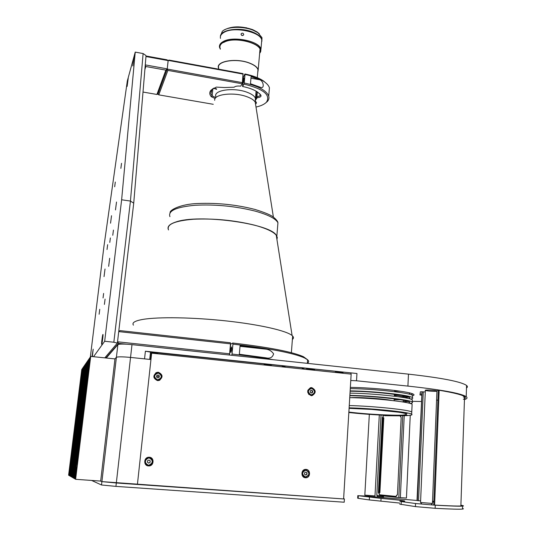 <?xml version="1.0" encoding="UTF-8"?>
<svg xmlns="http://www.w3.org/2000/svg" width="536" height="536" viewBox="0 0 536 536"><rect width="100%" height="100%" fill="white"/><g stroke="black" fill="none" stroke-linecap="round" stroke-linejoin="round"><path stroke-width="0.8" d="M396.104 496.416L379.408 494.782L379.16 492.631M383.086 417.779L383.2 415.588M92.386 356.587L93.17 349.177L92.045 356.554M103.629 293.427L103.053 297.949L103.629 293.427M110.362 237.971L109.793 242.406L110.362 237.971M115.481 209.924L116.513 202.025L115.481 209.924M108.654 266.325L109.686 258.258L108.654 266.325M104.038 276.616L105.016 268.992L104.038 276.616M110.55 223.197L111.522 215.72L110.55 223.197M112.768 235.257L113.438 230.098L112.768 235.257M107.026 249.515L107.649 244.684L107.026 249.515M99.126 314.243L99.756 309.299L99.126 314.243M104.399 304.421L105.076 299.122L104.399 304.421M114.684 186.763L115.3 182.046L114.684 186.763M120.868 168.358L121.525 163.319L120.868 168.358M133.96 57.345L132.801 65.948L133.96 57.345M128.218 78.269L127.126 86.423L128.218 78.269M102.899 334.464C102.47 334.906 101.284 344.36 101.659 344.367L101.706 344.347C102.128 343.971 103.327 334.417 102.952 334.437L102.899 334.464M90.323 357.244L103.977 246.104L127.32 80.983L135.233 52.106L121.632 199.787L130.442 201.06L133.725 203.171L117.384 343.073L113.833 342.236L130.442 201.06L143.112 53.553L146.047 55.597L133.725 203.171M121.632 199.787L104.674 341.258L113.833 342.236M135.233 52.106L143.112 53.553M117.384 343.073L104.801 357.86M93.545 356.708L104.674 341.258M126.241 344.172L118.563 343.355L117.538 341.794L229.602 353.793L229.274 355.02M118.563 343.355L105.927 357.974M230.5 343.857L230.353 342.752L120.044 330.612L118.724 331.59L230.5 343.857L229.602 353.793M118.724 331.59L117.538 341.794M231.78 349.432L230.862 352.507L230.621 350.001L231.539 346.933L231.78 349.432M307.363 363.22C308.971 362.229 309.051 361.083 307.61 359.79L304.475 357.907C293.406 353.023 269.561 348.427 232.932 344.125L232.785 343.02L230.728 344.092L229.502 355.04M232.785 343.02C268.925 347.281 292.482 351.844 303.45 356.708L307.423 359.636M307.584 360.159L307.55 360.661M231.713 355.281L232.048 354.055C247.612 355.757 261.38 357.646 273.353 359.723M304.481 369.217L302.023 368.065M265.166 349.077L240.095 345.579L239.337 354.256L266.077 357.847C269.99 358.805 272.502 357.485 273.615 353.887C271.497 350.866 268.677 349.264 265.166 349.077L240.028 346.33M232.932 344.125L232.048 354.055M167.882 70.397L167.219 69.064L242.373 82.631L242.111 83.77L167.882 70.397L158.756 94.859L157.926 94.041L156.921 94.457L165.859 70.122L167.245 68.863L157.926 94.041M158.756 94.859L213.254 104.299M157.906 94.236L167.219 69.064L168.13 60.575M212.993 88.614L212.001 89.492L210.869 93.673L212.135 95.884L211.264 96.688C209.328 94.343 209.275 92.145 211.117 90.095L216.276 87.113L224.47 87.529L234.145 87.201C235.364 86.169 237.555 85.82 240.704 86.155L242.111 83.77M215.164 98.53L211.264 96.688M234.145 87.201L234.493 86.986M212.846 88.728L212.135 95.884L215.666 97.505M216.578 89.344L213.63 88.252M243.163 74.109L168.19 60.401L169.041 60.086L243.049 73.626L242.373 82.631M213.944 88.085L216.624 88.896M244.141 79.529L243.19 82.886L243.069 81.351L244.027 77.995L244.141 79.529M255.92 92.889L256.329 94.169M257.28 92.829L256.041 91.529M255.431 102.564L255.659 101.719M250.473 83.723L260.938 87.482C264.972 88.641 263.143 80.219 259.498 79.743L251.109 76.641L250.473 83.723M256.007 107.053C260.965 105.954 264.469 104.306 266.513 102.108C270.814 94.859 263.297 88.862 243.967 84.112L244.228 82.973C258.205 86.015 266.365 90.39 268.717 96.098C269.293 98.041 268.844 99.837 267.37 101.492L265.26 103.26M269.085 91.83L269.427 87.804C268.797 85.727 267.069 83.696 264.241 81.713C259.578 78.531 253.166 76.112 245.019 74.45L244.898 73.975C252.825 75.589 259.055 77.948 263.598 81.043L266.6 83.616M255.92 98.791L256.51 98.671M257.119 97.385L256.02 97.626M245.019 74.45L244.228 82.973M255.558 101.518C256.684 102.376 256.744 103.14 255.739 103.83M243.967 84.112L242.553 86.477C249.039 87.797 254.104 89.7 257.756 92.199L260.844 95.14C261.508 96.527 260.288 97.385 257.186 97.713L255.391 100.379M257.36 91.931L256.952 96.594C259.31 96.366 260.416 95.73 260.262 94.698L259.478 93.586M256.952 96.594L257.186 97.713M244.898 73.975L243.223 77.532L242.553 86.477M142.998 92.045L156.921 94.457M165.859 70.122L145.832 66.511L144.874 69.573M145.229 65.345L145.832 66.511M145.269 64.889L167.245 68.863L168.17 60.608L145.966 56.548L147.052 56.159L167.024 59.811L168.17 60.608M406.583 396.466L397.92 396.68M394.362 395.501L401.886 395.454L394.362 395.501M421.323 401.504L412.251 401.33M400.573 391.247L394.583 391.012M314.056 369.331C311.088 369.478 308.589 369.264 306.559 368.681L306.559 368.681M271.719 364.875C268.777 365.036 266.231 364.808 264.08 364.192L264.06 364.071M336.106 372.54L335.529 372.125C338.363 371.93 340.876 372.131 343.067 372.714L340.32 372.982M269.863 364.681L265.923 364.266M106.262 358.008L117.88 344.628C119.374 343.884 124.077 343.884 131.99 344.635L408.472 374.141C441.872 377.907 461.241 381.679 466.575 385.464C467.7 386.396 467.673 387.233 466.494 387.99M356.956 373.512L150.522 352.112L145.39 351.214L356.956 373.512L356.52 380.781L407.909 386.094C441.416 389.732 460.846 393.257 466.206 396.667C467.72 397.806 467.131 398.784 464.437 399.581M351.006 373.224L350.953 374.095M356.52 380.781L350.772 380.506M145.39 351.214L144.546 358.872L130.543 357.425L150.951 359.535L137.41 484.464L151.641 353.164L351.16 374.121L343.61 498.949L116.325 482.983L101.9 481.623L100.567 481.073M150.522 352.112L149.725 359.408M411.889 398.75L412.486 398.489M463.406 397.122L464.551 396.607L460.88 505.977M437.45 390.161L438.294 390.449M350.356 387.381C373.244 387.628 407.253 391.213 412.747 393.88C414.529 394.637 414.449 395.267 412.506 395.756M410.985 394.704L412.901 393.94L410.985 394.704M463.332 399.293C469.476 397.002 461.416 393.993 439.158 390.268L437.443 390.315M425.276 391.923L420.385 391.816L419.943 394.898L421.598 395.186M405.383 397.437L402.194 397.317M437.905 400.211L436.579 400.077M436.934 391.113C438.214 390.59 428.11 389.699 425.772 390.128C422.536 390.556 433.678 391.695 436.485 391.226M114.858 358.892L116.399 357.304C117.893 356.648 122.603 356.695 130.543 357.425L115.937 486.387L344.206 502.219L344.4 499.003L101.9 481.623L101.505 484.993L91.602 480.437M150.415 353.083L158.502 352.956M281.996 365.961L286.117 367.287M420.09 393.86L421.644 394.094M425.35 390.235L420.546 502.487L432.438 503.445M369.331 414.368L364.828 495.13L374.986 495.934M422 391.722L417.035 499.853L417.37 500.577L422.107 391.722M423.266 391.789L418.556 500.698L420.613 500.858M417.37 500.577L418.556 500.698M417.095 499.679L421.189 411.507L417.383 499.418M383.052 495.988L383.555 496.852L377.498 496.483L376.855 495.371M381.042 415.105L376.795 495.365L398.817 497.542L402.73 415.695M404.948 400.573L404.894 401.725M404.231 415.668L400.338 497.663L406.442 498.038L410.254 415.273M410.79 403.655L410.804 403.313M403.4 401.779L403.474 400.265M398.817 497.542L400.338 497.663M401.149 417.531L399.99 415.762L384.573 415.708L400.218 415.836M400.526 415.708L401.149 417.812L397.457 494.386L395.454 496.946L380.037 495.425L381.21 494.963L379.401 494.768M380.446 494.916L395.937 496.423M395.454 496.946L397.417 494.808M384.573 415.708L384.305 415.266M380.037 495.425L378.383 492.564L382.315 417.725L383.729 415.239M383.046 417.772L383.789 417.872L379.883 492.671L379.12 492.624L383.046 417.772L382.315 417.725M378.383 492.564L379.12 492.624M432.525 501.24L433.885 501.334M343.63 498.54L344.4 499.003M101.505 484.993L115.937 486.387M399.675 504.115L415.407 506.607L435.132 508.309C450.461 509.12 459.58 509.381 462.488 509.079C463.68 508.952 463.687 508.731 462.508 508.416M368.902 496.256L358.323 495.7L381.056 498.4C398.047 499.921 405.92 500.852 404.667 501.187L399.816 501.18L401.276 501.569L415.541 503.518L435.259 505.193C450.568 506.051 459.68 506.359 462.588 506.125C464.183 505.977 463.62 505.669 460.906 505.2M357.82 495.619L357.673 498.185L358.175 498.333L369.311 499.941L399.722 503.07M368.902 496.289C367.609 496.202 367.596 496.215 368.868 496.329L417.33 500.497M432.498 501.971L433.858 502.111M433.745 504.966L434.616 505.1C455.875 506.252 464.632 506.353 460.9 505.401M369.244 496.503L370.45 496.664L369.244 496.503M433.745 505.033L438.301 390.181M434.616 505.1L439.158 390.268M368.902 496.329L368.942 495.566M305.52 470.018L302.431 471.345M302.137 475.231L304.79 477.04M304.488 474.226L304.595 472.739L305.848 472.089L306.994 472.926L306.894 474.407L305.641 475.057L304.488 474.226M305.393 474.883L306.894 474.407M310.579 388.332L307.818 390.255M308.656 394.342L311.476 395.119M310.223 392.231L311.349 393.062L312.575 392.466L312.676 391.039L311.55 390.208L310.324 390.804L310.223 392.231M312.575 392.466L312.073 392.566L312.173 391.146L312.676 391.039M312.073 392.566L311.235 392.982M313.473 369.271L307.161 368.714M408.834 392.741C409.933 393.277 409.98 393.732 408.968 394.121M399.849 395.099L394.375 395.166M349.258 405.558C373.19 406.1 409.31 409.852 411.762 411.976C409.31 409.852 373.19 406.1 349.258 405.558M412.077 405.095L412.117 404.224C409.678 401.886 373.632 398.027 349.74 397.638M350.149 390.871C374.014 391.133 409.993 395.079 412.418 397.605C413.249 398.208 412.626 398.697 410.549 399.065M412.472 396.372L412.519 395.401C410.1 392.821 374.141 388.841 350.283 388.627M400.425 399.722L394.148 399.715M350.129 391.226C376.788 391.307 417.718 396.54 408.559 398.529M398.282 399.387L394.168 399.4M403.467 397.524L408.693 397.176M349.874 395.38C373.76 395.729 409.785 399.615 412.218 402.013C413.082 402.616 412.372 403.092 410.08 403.434M412.278 400.727L412.318 399.809C409.893 397.35 373.887 393.431 350.008 393.129M349.854 395.715C376.976 395.903 418.335 401.156 408.104 402.938M401.967 401.819L408.258 401.504M348.842 412.499C369.049 414.831 399.575 416.365 408.854 415.44C411.668 415.179 412.606 414.764 411.661 414.194C409.209 412.137 373.063 408.412 349.124 407.829M411.728 412.76L412.117 404.224M355.167 408.318L353.097 408.157L355.167 408.318M407.306 415.293L405.33 415.139L407.306 415.293M387.166 415.259L385.237 415.105L387.166 415.259M385.598 410.362L383.588 410.167L385.598 410.362M407.286 413.303L405.33 413.115L407.286 413.303M358.865 413.336L356.989 413.156L358.865 413.336M351.06 397.672C359.361 397.049 383.655 398.724 391.93 400.493M158.395 372.259L156.767 372.42C152.673 375.575 152.921 378.302 157.51 380.607L159.038 380.473C163.219 377.351 163.004 374.61 158.395 372.259M159.681 380.232C162.803 376.835 162.261 374.242 158.053 372.46L155.668 372.935M306.036 469.402L305.701 469.389C300.877 469.241 300.622 477.603 305.453 477.757L305.721 477.764C310.579 477.985 310.887 469.563 306.036 469.402M311.731 387.622L310.726 387.662C306.572 390.496 306.719 393.163 311.168 395.662L312.106 395.628C316.32 392.828 316.193 390.154 311.731 387.622M313.573 389.143L310.237 387.783M149.363 457.242L148.8 457.235C143.661 457.302 143.3 465.764 148.439 465.931L148.887 465.938C154.1 465.992 154.556 457.416 149.363 457.242M148.07 465.885L148.566 465.898C153.718 465.952 154.241 457.489 149.115 457.228M150.583 359.502L151.232 353.472L151.641 353.164M306.719 474.394L306.786 472.772M312.428 391.092L312.254 390.731M311.851 395.662L314.384 393.089M305.721 477.764L305.024 477.697L308.381 475.66M308.662 471.955L305.647 469.395M75.616 479.311L90.705 356.413L75.616 479.311L100.668 481.08M79.549 392.024L70.772 462.595M70.598 462.581L79.382 392.01M79.71 389.384L82.283 368.661L79.877 389.397M69.164 475.533L82.584 368.225L69.164 475.533M69.399 475.673L82.892 367.783L69.399 475.673M69.64 475.814L83.201 367.334L69.64 475.814M69.888 475.955L83.509 366.879L69.888 475.955M70.129 476.102L83.824 366.423L70.129 476.102M70.377 476.243L84.145 365.961L70.377 476.243M70.631 476.39L84.467 365.492L70.631 476.39M70.886 476.544L84.788 365.016L70.886 476.544M71.141 476.692L85.124 364.54L71.141 476.692M71.402 476.846L85.452 364.051L71.402 476.846M71.67 477L85.794 363.562L71.67 477M71.931 477.154L86.129 363.073L71.931 477.154M72.206 477.315L86.477 362.57L72.206 477.315M72.474 477.476L86.825 362.061L72.474 477.476M72.749 477.636L87.174 361.552L72.749 477.636M73.03 477.797L87.536 361.03L73.03 477.797M73.311 477.965L87.891 360.507L73.311 477.965M73.6 478.132L88.259 359.978L73.6 478.132M73.888 478.3L88.628 359.442L73.888 478.3M74.182 478.474L89.003 358.892L74.182 478.474M74.477 478.648L89.378 358.343L74.477 478.648M77.405 464.35L76.889 464.31L77.633 461.65M76.889 464.31L86.772 383.917L87.267 383.964M86.839 386.436L86.772 383.917M77.325 461.623L86.564 386.409M76.594 470.193L76.507 467.419L77.03 467.452M75.409 479.07L76.273 470.173M75.181 479.057L76.507 467.419M74.779 478.822L89.76 357.787L74.779 478.822M87.656 380.982L87.14 380.928L90.149 357.224L87.14 380.928M87.576 378.188L87.917 378.222M90.705 356.413L114.952 358.906M78.892 395.3L81.773 369.411L68.601 475.204L69.814 468.297M70.437 465.315L69.003 475.439L70.263 465.302M70.913 459.466L78.725 395.287M70.739 459.453L69.64 468.283M117.88 344.628L101.9 481.623L100.668 481.114L114.972 358.778L116.399 357.304C117.893 356.648 122.603 356.695 130.543 357.425L131.99 344.635M155.996 373.485C153.196 376.332 153.604 378.55 157.236 380.145L159.4 379.656M158.911 377.404L159.306 375.81L159.152 377.297L157.792 377.913L156.592 377.043L156.753 375.562L158.107 374.945L156.746 375.589M159.306 375.81L158.107 374.945M148.8 465.255C153.323 462.896 153.457 460.451 149.196 457.905L148.727 457.898C144.271 460.303 144.171 462.749 148.418 465.248L148.8 465.255C153.323 462.896 153.457 460.444 149.196 457.905L148.727 457.898M147.434 462.246L147.601 460.699L148.988 460.029L150.207 460.9L150.047 462.441L148.66 463.117L147.434 462.246M148.546 463.037L150.047 462.441M133.431 325.151C131.709 322.732 134.871 320.816 142.918 319.402C158.448 316.749 193.55 317.319 226.929 320.997C260.342 324.675 286.579 330.772 292.113 335.549L292.636 336.032C293.808 337.291 293.721 338.424 292.381 339.435M168.163 229.06C167.42 226.293 169.919 223.961 175.667 222.065C198.045 213.69 270.037 223.412 276.261 235.237L277.313 237.461L276.945 239.552L276.851 236.135C274.6 232.242 267.082 228.564 254.299 225.1C234.473 220.276 214.253 218.32 193.65 219.224C174.736 220.799 166.361 224.37 168.518 229.937M257.756 72.28L257.984 69.747C257.193 67.281 254.426 65.104 249.682 63.221C236.544 57.814 215.941 61.171 218.688 68.045M257.716 72.742L258.191 69.747C257.394 67.261 254.593 65.064 249.803 63.161C236.53 57.694 215.7 61.084 218.48 68.032L218.641 68.508M243.713 34.525L243.572 34.961C242.359 35.912 241.522 35.657 241.059 34.183L241.193 33.748C242.413 32.75 243.25 33.011 243.713 34.525M261.508 42.913L261.762 40.053C260.637 31.731 233.294 26.197 223.787 32.508C221.067 34.157 219.961 36.113 220.484 38.378M259.638 53.493L260.952 49.205C259.806 41.038 232.396 35.564 222.875 41.741C220.149 43.349 219.05 45.265 219.579 47.49L220.35 49.171M259.659 53.211C267.377 44.823 234.935 34.927 223.271 42.398C220.222 44.22 219.264 46.384 220.376 48.89M259.739 52.34C264.972 44.073 234.42 35.577 223.619 42.538M242.828 35.523L241.569 35.276M246.627 27.812L237.93 26.834M261.903 40.066L261.977 37.654L257.99 32.79L253.32 30.318C243.143 25.942 226.929 26.525 222.299 31.363L220.624 35.477M220.403 36.662C219.914 29.554 240.356 26.679 253.139 32.261C258.104 34.364 260.992 36.796 261.803 39.577L261.903 41.272M224.222 29.976C231.813 25.936 241.334 25.842 252.798 29.688L257.24 32.039L259.417 33.909M259.498 79.743L250.969 78.189M260.114 94.222L260.844 95.14M408.472 374.141L407.909 386.094M415.407 506.607L415.541 503.518M435.132 508.309L435.259 505.193M358.175 498.333L358.323 495.7M369.311 499.941L369.458 497.22M380.908 501.16L381.056 498.4M401.136 504.543L401.276 501.569M305.694 477.114C309.888 474.923 309.976 472.564 305.956 470.038L305.674 470.032C301.52 472.263 301.446 474.621 305.46 477.107L305.694 477.114C309.888 474.916 309.976 472.558 305.956 470.038L305.004 469.985M305.982 470.173C301.728 472.129 301.574 474.394 305.507 476.98C309.754 475.023 309.909 472.752 305.982 470.173M311.302 395.153L311.979 395.019C315.536 392.654 315.429 390.396 311.657 388.245L310.806 388.278C307.289 390.677 307.409 392.928 311.175 395.045L311.979 395.019C315.53 392.654 315.429 390.396 311.657 388.245L310.806 388.278M311.677 388.365C307.517 390.148 307.369 392.332 311.222 394.918C315.376 393.123 315.53 390.938 311.677 388.365M348.862 412.077C373.083 415.032 401.94 415.668 403.849 414.958C407.239 414.67 409.249 413.758 397.263 411.97C384.888 410.12 360.125 408.405 349.09 408.305M158.529 380.031L158.857 379.857C162.562 378.061 162.381 375.743 158.314 372.909L156.934 373.043C153.47 375.709 153.678 378.021 157.557 379.97L158.857 379.857C162.388 377.217 162.207 374.899 158.314 372.909L156.934 373.043M158.314 373.029C153.718 374.858 153.477 377.13 157.591 379.83C162.18 377.994 162.421 375.723 158.314 373.029M149.196 458.039C144.774 457.516 143.976 464.947 148.445 465.114C152.874 465.617 153.651 458.206 149.196 458.039M156.666 376.339L159.018 376.386M157.524 377.713L158.2 377.726M255.639 104.728L255.237 102.188C254.017 100.132 251.257 98.309 246.935 96.728C234.004 91.79 213.556 94.182 214.695 100.319M255.21 100.788L255.431 98.389C254.62 96.085 251.82 94.035 247.029 92.246C233.77 87.113 213.04 90.142 215.861 96.587M277.594 227.003L277.936 222.735C275.712 218.634 268.228 214.795 255.498 211.197C235.76 206.206 215.613 204.229 195.064 205.275C176.203 207.017 167.828 210.815 169.946 216.678M266.077 357.847L265.307 357.76M303.45 356.708L304.475 357.907M307.61 359.79L307.356 363.354M212.001 89.492L211.117 90.095M234.915 86.671L234.219 87.154M211.177 90.618L210.869 93.673M256.382 93.552L255.84 99.696M266.513 102.108L267.37 101.492M263.598 81.043L264.241 81.713M269.427 87.804L268.717 96.098M306.947 369.478L306.994 368.848M335.375 372.299L335.422 371.582M314.565 370.276L314.625 369.391M466.575 385.464L466.206 396.667M431.205 504.611L432.445 503.485L436.94 390.958M421.691 503.813L420.599 502.54M379.3 415.011L374.986 495.961M462.488 509.079L462.588 506.125M394.101 400.747L394.195 398.824M394.322 396.218L394.422 394.308M394.55 391.689L394.617 390.442M412.418 397.605L412.519 395.401M412.218 402.013L412.318 399.809M411.661 414.194L411.762 411.976M349.09 408.345L371.957 409.43L399.193 412.258M156.425 372.62L156.767 372.42M291.383 352.708L292.636 336.032M276.261 235.237L292.113 335.549M256.081 91.14L255.237 102.188L273.407 217.174M257.984 69.747L257.28 77.653M259.98 49.667L258.191 69.747M261.762 40.053L260.952 49.205M241.073 34.465L241.193 33.748M261.977 37.654L261.803 39.577M257.24 32.039L257.99 32.79M170.106 212.712C169.423 210.172 180.331 204.035 198.019 203.506C217.529 202.729 236.477 204.698 254.861 209.415C265.079 212.564 271.357 215.217 273.695 217.388C276.328 219.566 277.742 221.348 277.936 222.735L276.851 236.135"/></g></svg>
